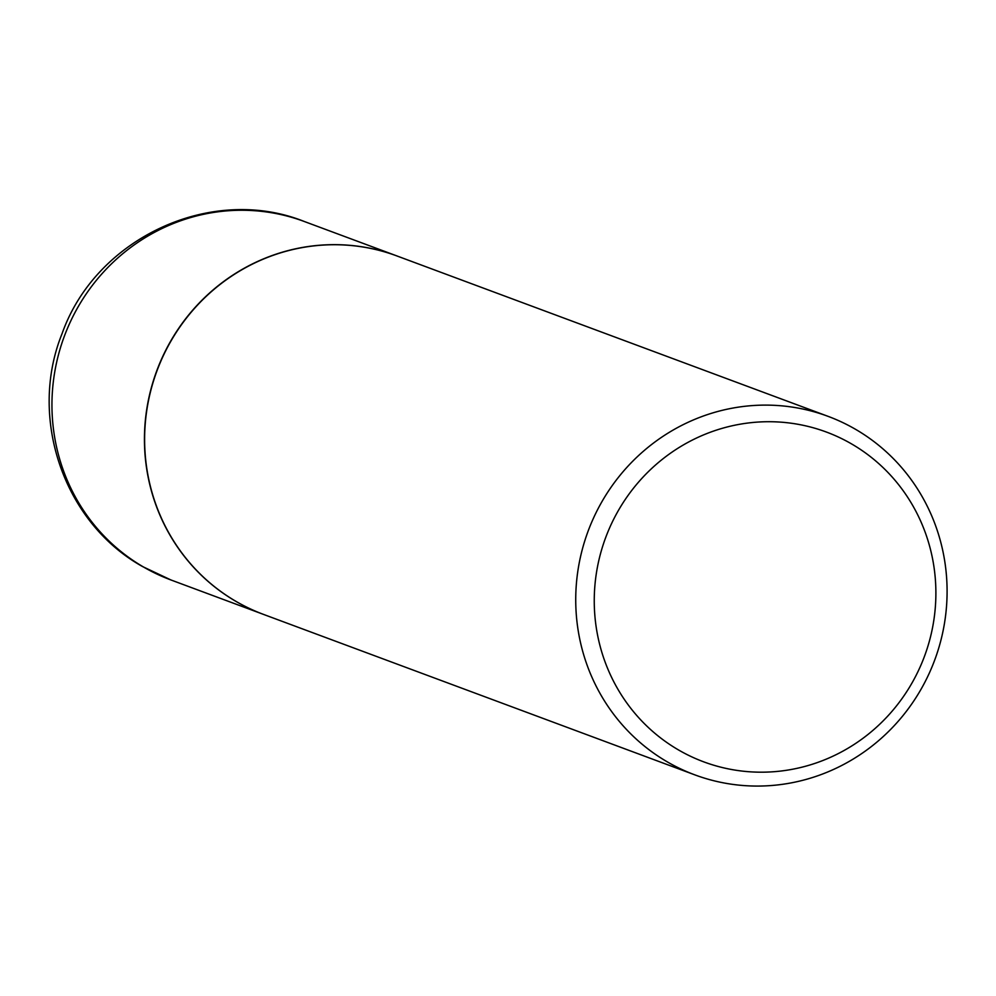 <?xml version="1.0" encoding="UTF-8"?>
<svg xmlns="http://www.w3.org/2000/svg" width="996" height="996" viewBox="0 0 996 996"><rect width="100%" height="100%" fill="white"/><g stroke="black" fill="none" stroke-linecap="round" stroke-linejoin="round"><path stroke-width="1.49" d="M396.881 255.935A191.232 184.895 110.4 0 0 396.794 255.897A191.232 184.895 110.4 0 0 162.871 356.195A191.232 184.895 110.4 0 0 236.027 601.435A191.232 184.895 110.4 0 0 263.43 614.37A191.232 184.895 110.4 0 0 263.529 614.408M828.087 416.353L396.981 255.972A191.232 184.895 110.4 0 0 170.229 342.325A191.232 184.895 110.4 0 0 263.616 614.445L694.722 774.826A191.232 184.895 110.4 0 0 921.487 688.473A191.232 184.895 110.4 0 0 828.087 416.353A191.232 184.895 110.4 0 0 601.335 502.719A191.232 184.895 110.4 0 0 694.722 774.826M617.806 511.508A175.943 170.104 110.4 0 0 678.513 749.951A175.943 170.104 110.4 0 0 912.336 682.397A175.943 170.104 110.4 0 0 851.63 443.955A175.943 170.104 110.4 0 0 617.806 511.508M170.951 579.971L142.64 566.6C63.632 522.788 27.963 417.785 62.101 333.573C95.703 238.33 211.065 184.136 304.303 221.498A191.232 184.895 110.4 0 0 70.38 321.795A191.232 184.895 110.4 0 0 143.536 567.023A191.232 184.895 110.4 0 0 170.951 579.971L263.43 614.37M304.303 221.498L396.794 255.897"/></g></svg>
